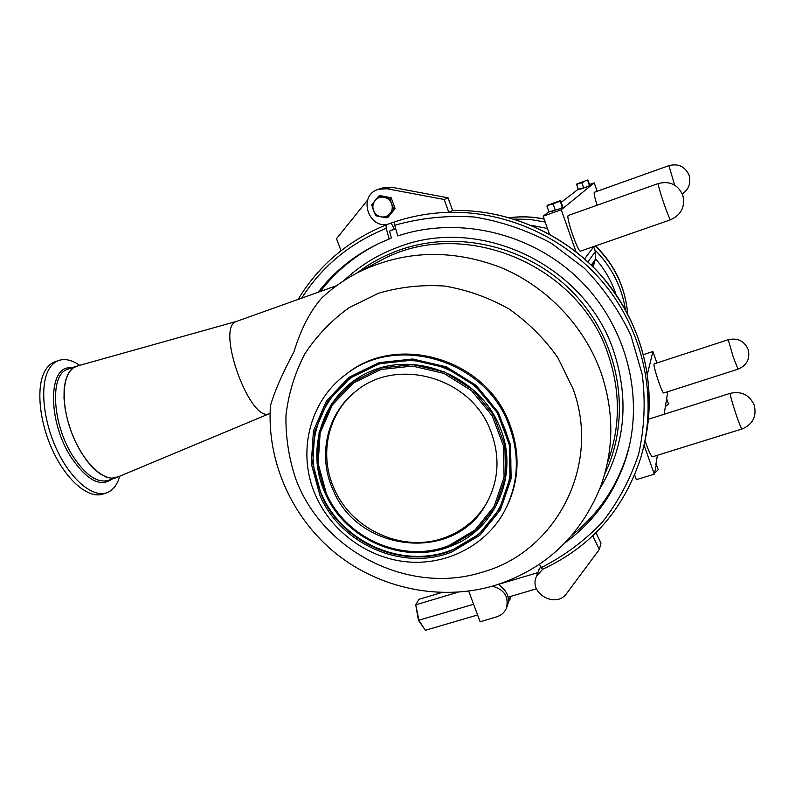 <?xml version="1.0" encoding="UTF-8"?>
<svg xmlns="http://www.w3.org/2000/svg" width="795" height="795" viewBox="0 0 795 795"><rect width="100%" height="100%" fill="white"/><g stroke="black" fill="none" stroke-linecap="round" stroke-linejoin="round"><path stroke-width="1.19" d="M381.014 216.836L375.697 215.713L373.501 210.377C374.922 213.865 377.426 216.021 381.014 216.836C384.641 217.393 387.662 216.29 390.077 213.517L386.738 217.81L381.014 216.836M371.702 204.881L375.021 200.579C372.815 203.53 372.308 206.789 373.501 210.377L371.702 204.881M378.748 196.117L384.084 197.23C380.447 196.673 377.426 197.796 375.021 200.579L378.748 196.117L380.119 195.659L391.15 197.736L395.125 208.558L393.813 209.065L390.077 213.517C392.293 210.576 392.809 207.306 391.627 203.709L393.813 209.065M389.828 198.203L391.627 203.709C390.206 200.201 387.692 198.035 384.084 197.23L389.828 198.203L391.15 197.736M395.125 208.558L388.069 217.264L386.738 217.81M589.86 185.573L586.65 186.934L589.87 185.563L587.893 179.938L576.852 183.943L579.148 183.287L576.713 184.659L576.822 183.973M584.683 181.3L581.94 182.9L579.148 183.287L584.683 181.3M581.115 188.912L586.65 186.934L578.333 189.29L581.115 188.912M578.333 189.29L576.713 184.659M583.56 187.541L581.94 182.9M589.383 185.324L587.773 180.684M562.93 207.356L558.945 209.075L562.949 207.336L560.535 200.539L547.248 205.349L549.892 204.653L547 206.283L547.189 205.408M556.55 202.278L553.211 204.236L549.892 204.653L560.515 200.598L560.306 201.523L556.55 202.278M552.287 211.45L555.178 209.84L558.945 209.075L548.977 211.868L552.287 211.45M548.977 211.868L547 206.283M555.178 209.84L553.211 204.236M562.274 207.117L560.306 201.523M568.346 215.445L658.3 183.526C658.061 185.026 659.89 191.575 663.775 203.182C667.412 213.607 669.678 219.142 670.573 219.778L580.598 251.111C578.223 253.198 565.285 215.584 568.346 215.445L568.365 215.445M597.125 205.239C594.67 197.478 593.736 193.165 594.312 192.291L668.873 165.658L674.677 185.126M549.474 234.147L543.124 216.21L548.938 211.748M561.558 202.049L578.303 189.19M597.144 191.277L594.223 182.87L561.25 209.751L543.124 216.21M594.223 182.87L589.811 184.45M561.25 209.751L576.017 251.717M584.583 258.862L593.954 246.46M593.686 246.818L595.356 251.588L595.246 259.528L593.11 266.872M655.815 464.856L656.372 464.558L654.285 474.158L636.328 479.673L634.649 474.933M655.368 472.528L658.181 469.716L656.372 464.558M655.855 464.578L657.385 455.277M664.113 414.284L666.488 399.825M666.478 405.877L668.446 403.9L666.945 399.587M666.518 399.637L667.522 393.505L666.985 391.945M741.974 429.002L652.566 456.767C651.075 456.39 648.551 451.023 645.003 440.649M738.018 369.188L663.865 392.949C662.344 394.549 652.208 363.881 654.245 363.832L654.275 363.812M644.069 445.111L654.285 474.158M656.899 362.967L652.914 351.519L647.438 374.008M643.513 354.61L652.914 351.519M604.687 474.078C631.826 417.862 620.796 344.513 576.067 295.75C531.408 246.927 458.337 228.731 398.832 250.276C383.776 255.712 369.983 263.205 357.452 272.745M395.721 228.702L389.54 231.126L395.751 228.821M389.54 231.126L391.418 237.953L389.172 239.037L386.211 228.344L386.082 224.995L387.761 224.27L381.491 226.863M379.324 243.26C355.713 254.917 336.056 270.986 320.345 291.487M572.072 535.144C597.005 515.18 614.823 489.829 625.526 459.093L629.213 446.621M607.44 462.859C620.408 427.7 620.686 391.706 608.284 354.868C578.889 263.254 460.802 215.813 380.06 260.78L358.297 272.307C344.931 279.214 332.787 287.73 321.866 297.867C310.279 310.964 300.967 328.951 293.921 351.847C282.106 374.177 274.285 392.164 270.449 405.788L270.449 405.798C266.653 461.676 292.043 518.062 335.917 553.519C379.97 588.767 440.589 601.487 494.44 585.597C544.635 569.558 579.883 536.893 600.205 487.603C614.038 450.288 614.326 411.989 601.07 372.726C584.405 325.92 546.672 286.379 500.274 267.259C450.914 248.646 403.592 250.326 358.297 272.307L354.799 274.156M270.081 413.37L117.581 477.089C104.87 483.191 83.276 463.197 71.808 433.076C60.172 403.035 62.308 372.03 75.416 366.674L77.224 366.038M269.604 413.539C250.654 424.073 215.564 328.514 236.006 321.637L236.721 321.329M391.15 223.087L394.33 228.95L391.388 230.282L395.711 228.652M318.149 292.272C334.437 271.214 354.868 254.857 379.424 243.22L389.172 239.037M378.708 189.21L383.289 187.749L391.538 187.232L448.042 197.816L444.166 199.485L386.877 188.743L378.519 189.27C356.567 195.55 369.268 231.971 390.325 223.385L394.608 221.885L394.757 225.233L397.739 235.936C458.973 215.544 532.57 232.985 580.4 280.605C628.209 328.236 645.461 401.157 624.89 461.676C613.193 495.056 593.358 522.007 565.384 542.528M539.477 564.291L542.438 569.339M394.608 221.885C412.029 216.041 430.105 212.861 448.817 212.325L444.166 199.485M448.042 197.816L452.623 210.476L448.817 212.325C508.83 210.824 569.906 239.732 607.718 288.207C645.361 336.822 657.505 401.863 640.74 457.86C623.737 509.764 590.973 546.92 542.438 569.349M382.067 226.625L382.912 226.247M367.658 199.982L336.514 238.689L341.015 250.723M387.761 224.27L388.805 223.862M492.423 586.183C504.726 589.701 509.297 597.254 506.157 608.831C504.219 612.786 501.089 615.439 496.746 616.781L480.16 621.829L468.692 591.122M506.713 607.43L507.081 606.525C509.496 600.652 508.601 595.087 504.398 589.83L498.584 584.305M510.589 596.429L508.214 602.918M511.106 596.28L509.883 599.569M542.687 569.24L536.506 576.315C528.138 593.279 556.172 609.059 566.765 593.318L599.341 549.484L592.722 535.85M538.374 571.237L540.62 566.726M498.594 584.305L537.837 572.648L536.625 575.987M599.341 549.484L600.98 543.055L595.962 532.71M472.628 601.666L474.307 606.148M425.375 630.286L418.975 620.408L415.725 604.816L418.458 620.309L425.375 630.286L477.596 614.982M458.039 592.215L415.725 604.816L418.885 599.36L441.603 592.573M418.458 620.309L473.244 604.399M487.444 501.764L485.258 505.411C475.728 520.089 462.789 530.623 446.442 537.003C405.182 553.668 352.563 531 334.496 489.352C319.113 456.618 326.964 415.815 353.914 392.859M333.353 490.565C317.394 456.688 326.417 414.284 355.345 391.697C395.632 356.975 468.603 376.274 489.631 428.247C500.91 456.022 499.21 482.168 484.553 506.693C451.798 562.671 358.287 551.611 333.353 490.565M344.543 375.449L347.375 373.272C396.924 333.741 483.062 358.058 508.114 420.088C520.546 450.298 519.98 479.415 506.425 507.468M316.499 497.362C296.356 454.899 308.579 401.356 346.153 374.236C395.85 334.586 482.267 358.992 507.409 421.231C520.636 453.726 519.165 484.602 503.016 513.838C483.728 546.712 445.309 565.474 406.871 561.846C368.423 558.14 332.708 532.6 316.499 497.362M395.642 228.413L394.33 228.93M79.709 365.342C71.938 359.976 64.882 358.376 58.542 360.523C54.646 361.964 51.417 364.915 48.863 369.367C39.631 385.257 43.079 421.042 57.29 450.685C71.431 480.418 93.184 497.998 106.977 492.691C111.827 490.853 115.553 486.888 118.177 480.796L119.806 476.155M54.925 361.834L54.785 361.884C50.87 363.325 47.63 366.276 45.057 370.738C35.755 386.638 39.154 422.413 53.384 452.027C67.535 481.74 89.348 499.28 103.221 493.953L106.192 492.95M78.616 365.65L73.488 367.628L69.006 372.289L65.528 380.497L64.147 388.785L64.017 398.404L65.17 408.968L67.545 420.078L71.083 431.268L75.614 442.08L80.961 452.077L86.894 460.852L93.174 468.086L99.554 473.492L105.775 476.921L111.598 478.252L118.783 476.593M625.397 309.464C621.64 286.399 611.415 266.484 594.7 249.719M545.181 222.034L529.738 219.4L514.146 219.082M615.906 294.21C611.524 281.072 604.727 269.267 595.495 258.802M547.477 228.513L531.01 225.243M587.903 261.863L595.356 251.588M736.349 415.219C739.439 424.113 741.328 428.704 742.013 428.992C752.785 424.401 756.86 416.471 754.246 405.192C749.486 394.857 741.487 390.901 730.247 393.326C730.138 395.373 732.165 402.668 736.349 415.219M733.298 357.233L738.038 369.178C746.922 365.322 750.291 358.744 748.155 349.452C744.219 340.886 737.591 337.646 728.26 339.723L733.298 357.233M572.827 388.328L557.762 357.521C544.346 338.571 528.109 322.392 509.048 308.987C488.786 297.559 467.341 289.927 444.713 286.071C421.956 284.54 399.885 286.945 378.509 293.266L349.055 307.705C331.336 320.524 316.559 335.967 304.704 354.043C294.816 373.223 288.575 393.555 285.981 415.04C285.544 436.703 288.774 457.92 295.661 478.67C322.233 551.332 408.968 595.485 482.118 572.221C556.232 552.058 601.726 464.926 572.827 388.328M380.06 260.78L376.711 262.549L380.06 260.78M343.748 280.764C359.499 265.828 377.774 254.569 398.583 246.987C480.339 215.028 585.816 265.411 613.819 351.619C629.719 400.819 624.969 446.691 599.579 489.213M298.075 299.437C317.791 266.832 345.527 242.674 381.282 226.953L386.082 224.995M301.683 298.145C322.025 266.236 350.207 242.972 386.211 228.344M648.163 422.016C653.371 366.217 636.904 316.46 598.744 272.735C561.27 232.299 506.445 209.135 452.623 210.466C509.496 209.065 567.411 235.201 604.906 279.81C642.201 324.579 657.087 385.277 645.192 439.665M394.757 225.233C420.456 217.999 446.909 215.246 474.118 216.995C501.178 221.398 526.936 230.162 551.392 243.31L584.395 268.253C603.743 288.227 619.265 310.696 630.962 335.639L642.281 374.684C645.629 401.564 644.437 427.958 638.703 453.866C630.465 478.928 618.361 501.695 602.371 522.166C584.494 540.898 564.062 556.073 541.077 567.709M386.877 188.743L391.538 187.232M325.304 493.566C303.909 447.784 324.449 390.355 371.007 371.166C417.226 351.261 478.034 376.283 498.713 424.401C520.735 471.972 496.428 530.126 449.712 546.592C403.8 565.016 345.418 539.815 325.304 493.566M451.292 550.1C403.512 569.24 342.824 543.005 321.896 494.927C299.626 447.327 320.932 387.562 369.377 367.548C417.484 346.789 480.826 372.825 502.351 422.95C525.266 472.498 499.896 533.008 451.292 550.1M449.503 546.543L476.036 530.752L495.484 506.773L505.531 477.189L504.865 445.329L493.427 414.871L472.478 389.421L444.465 371.981L412.704 364.597L380.924 368.025L352.791 381.749L331.435 404.049L319.123 432.291L317.076 463.286L325.374 493.635C345.447 539.775 403.701 564.927 449.503 546.543M326.308 493.407L318.129 463.445L320.156 432.858L332.3 404.993L353.378 382.991L381.143 369.456L412.496 366.078L443.839 373.372L471.475 390.574L492.135 415.686L503.424 445.737L504.09 477.169L494.182 506.365L475.003 530.027L448.827 545.618C403.622 563.774 346.113 538.95 326.308 493.407M451.649 552.018L479.792 535.303L500.453 509.893L511.145 478.52L510.46 444.703L498.336 412.366L476.096 385.337L446.353 366.833L412.635 359.002L378.907 362.669L349.065 377.257L326.447 400.928L313.429 430.89L311.282 463.753L320.097 495.911C341.383 544.784 403.065 571.456 451.649 552.018M321.418 495.235L312.723 463.485L314.84 431.059L327.699 401.485L350.038 378.122L379.493 363.722L412.774 360.105L446.055 367.837L475.41 386.102L497.352 412.774L509.317 444.683L510.002 478.063L499.459 509.029L479.067 534.121L451.292 550.627C403.333 569.826 342.426 543.502 321.418 495.235M116.229 477.706L108.388 480.339C97.636 483.38 85.969 475.569 73.388 456.896C52.063 424.699 49.419 373.938 67.714 369.307L76.141 366.276M71.421 367.976C47.998 364.15 47.064 421.211 71.61 458.039C87.052 480.299 100.428 487.365 111.727 479.216M591.351 265.142L595.246 259.528M592.156 265.928L593.617 263.791M509.625 217.731C521.152 216.27 532.66 216.737 544.158 219.122M595.286 245.993C614.456 264.755 625.238 287.293 627.653 313.618M670.573 219.778C681.335 214.789 685.399 206.581 682.756 195.143C677.896 184.559 669.748 180.684 658.3 183.526M682.319 193.99C688.868 189.21 691.123 182.959 689.066 175.228C685.061 166.483 678.334 163.293 668.873 165.658M648.472 419.243L730.247 393.326M654.245 363.832L728.26 339.723M236.85 321.289L76.976 366.107M336.643 285.663L236.592 321.379M624.89 461.676L625.526 459.093M381.282 226.953L382.981 226.227M538.98 569.598L536.506 576.315M508.094 597.164L536.496 588.797M484.553 506.693L485.258 505.411M346.153 374.236L347.375 373.272M54.785 361.884L58.542 360.523M627.712 313.737C625.148 286.806 614.406 264.208 595.485 245.923M544.098 218.973C532.6 216.618 521.063 216.19 509.496 217.691"/></g></svg>
